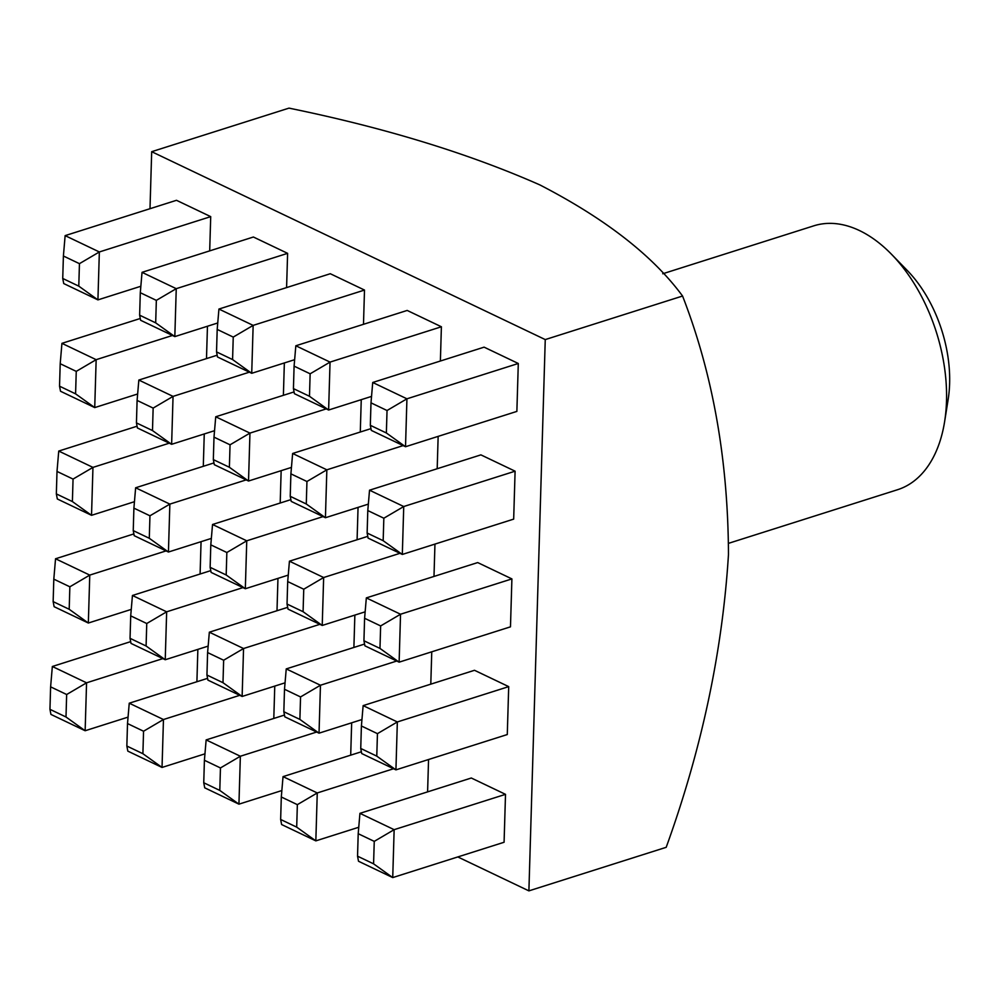 <?xml version="1.0" encoding="UTF-8"?>
<svg xmlns="http://www.w3.org/2000/svg" width="999" height="999" viewBox="0 0 999 999"><rect width="100%" height="100%" fill="white"/><g stroke="black" fill="none" stroke-linecap="round" stroke-linejoin="round"><path stroke-width="1.5" d="M728.696 543.281L897.539 489.722A138.424 84.653 -107.6 0 0 944.604 421.715A138.424 84.653 -107.6 0 0 891.483 254.258A138.424 84.653 -107.6 0 0 813.823 225.824L662.737 273.763M387.038 410.514L370.991 402.847L372.727 382.48L406.93 398.813L405.519 446.728L386.363 432.979L387.038 410.514L406.93 398.813L518.294 363.486L484.09 347.153L372.727 382.48M518.294 363.486L516.87 411.401L405.519 446.728L371.303 430.394L370.329 425.324L386.363 432.979M370.991 402.847L370.329 425.324M50.612 686.85L49.95 709.327L65.996 716.995L66.658 694.517L50.612 686.85L52.348 666.483L86.563 682.816L85.14 730.744L128.059 717.12M65.996 716.995L85.14 730.744L50.924 714.41L49.95 709.327M150 208.704L151.686 151.686L545.254 339.585L528.896 890.871L457.817 856.942M441.396 326.773L407.192 310.439L295.829 345.766L330.045 362.1L328.621 410.015L309.478 396.278L310.14 373.801L330.045 362.1L441.396 326.773L440.384 361.014M364.498 290.06L330.294 273.726L218.931 309.053L253.147 325.387L251.723 373.301L232.58 359.565L233.242 337.088L253.147 325.387L364.498 290.06L363.486 324.3M287.612 253.346L253.396 237.013L142.033 272.34L176.249 288.674L174.825 336.601L155.682 322.852L156.344 300.374L176.249 288.674L287.612 253.346L286.588 287.587M210.714 216.633L176.498 200.3L65.135 235.627L99.351 251.96L97.927 299.887L78.784 286.139L79.445 263.661L99.351 251.96L210.714 216.633L209.69 250.874M515.097 471.191L480.894 454.87L369.53 490.197L403.733 506.53L402.322 554.445L383.166 540.696L383.841 518.219L403.733 506.53L515.097 471.191L513.673 519.118L402.322 554.445L368.107 538.111L367.132 533.041L383.166 540.696M437.187 468.731L438.149 436.376M360.289 432.018L361.251 399.662M283.391 395.304L284.353 362.949M206.493 358.591L207.455 326.248M511.9 578.908L477.697 562.574L366.333 597.902L400.537 614.235L399.125 662.162L379.97 648.413L380.644 625.936L400.537 614.235L511.9 578.908L510.477 626.835L399.125 662.162L364.91 645.829L363.936 640.759L379.97 648.413M433.991 576.448L434.952 544.093M357.093 539.735L358.054 507.38M280.195 503.021L281.156 470.666M203.297 466.308L204.258 433.953M508.703 686.625L474.5 670.292L363.137 705.619L397.34 721.952L395.929 769.867L376.773 756.131L377.447 733.653L397.34 721.952L508.703 686.625L507.28 734.54L395.929 769.867L361.713 753.546L360.739 748.463L376.773 756.131M430.794 684.153L431.755 651.81M353.896 647.439L354.857 615.097M276.998 610.726L277.959 578.384M200.1 574.025L201.061 541.67M505.506 794.342L471.303 778.009L359.94 813.336L394.143 829.669L392.732 877.584L373.576 863.835L374.25 841.37L394.143 829.669L505.506 794.342L504.083 842.257L392.732 877.584L358.516 861.25L357.542 856.18L373.576 863.835M427.597 791.87L428.559 759.515M350.699 755.157L351.66 722.814M273.801 718.443L274.762 686.101M196.903 681.73L197.864 649.387M52.348 666.483L130.682 641.633M528.896 890.871L666.196 847.314C701.648 749.325 722.414 651.723 728.471 554.507C728.084 459.815 712.774 373.663 682.567 296.029C652.909 255.756 605.344 218.719 539.872 184.915C468.306 153.322 384.677 127.722 288.998 108.129L151.686 151.686M310.14 373.801L294.093 366.133L295.829 345.766M371.541 396.403L328.621 410.015L294.405 393.681L293.431 388.611L309.478 396.278M294.093 366.133L293.431 388.611M233.242 337.088L217.195 329.42L218.931 309.053M294.643 359.69L251.723 373.301L217.507 356.98L216.533 351.898L232.58 359.565M217.195 329.42L216.533 351.898M156.344 300.374L140.297 292.707L142.033 272.34M217.745 322.977L174.825 336.601L140.609 320.267L139.635 315.185L155.682 322.852M140.297 292.707L139.635 315.185M79.445 263.661L63.399 256.006L65.135 235.627M140.847 286.263L97.927 299.887L63.724 283.554L62.737 278.471L78.784 286.139M63.399 256.006L62.737 278.471M383.841 518.219L367.794 510.564L369.53 490.197M367.794 510.564L367.132 533.041M306.943 481.506L290.896 473.851L292.632 453.484L326.848 469.817L325.424 517.732L306.281 503.983L306.943 481.506L326.848 469.817L403.146 445.604M368.344 504.12L325.424 517.732L291.209 501.398L290.234 496.328L306.281 503.983M290.896 473.851L290.234 496.328M292.632 453.484L370.966 428.633M230.045 444.805L213.998 437.137L215.734 416.77L249.95 433.104L248.526 481.019L229.383 467.27L230.045 444.805L249.95 433.104L326.261 408.891M291.446 467.407L248.526 481.019L214.31 464.685L213.336 459.615L229.383 467.27M213.998 437.137L213.336 459.615M215.734 416.77L294.068 391.92M153.147 408.091L137.1 400.424L138.836 380.057L173.052 396.391L171.628 444.305L152.485 430.557L153.147 408.091L173.052 396.391L249.363 372.177M214.548 430.694L171.628 444.305L137.412 427.972L136.438 422.902L152.485 430.557M137.1 400.424L136.438 422.902M138.836 380.057L217.17 355.207M76.249 371.378L60.202 363.711L61.938 343.344L96.154 359.677L94.73 407.592L75.587 393.856L76.249 371.378L96.154 359.677L172.465 335.464M137.65 393.981L94.73 407.592L60.527 391.258L59.54 386.188L75.587 393.856M60.202 363.711L59.54 386.188M61.938 343.344L140.272 318.494M380.644 625.936L364.598 618.281L366.333 597.902M364.598 618.281L363.936 640.759M303.746 589.223L287.7 581.568L289.435 561.188L323.651 577.522L322.227 625.449L303.084 611.7L303.746 589.223L323.651 577.522L399.95 553.321M365.147 611.825L322.227 625.449L288.012 609.115L287.038 604.045L303.084 611.7M287.7 581.568L287.038 604.045M289.435 561.188L367.769 536.351M226.848 552.509L210.801 544.855L212.537 524.487L246.753 540.809L245.329 588.736L226.186 574.987L226.848 552.509L246.753 540.809L323.064 516.608M288.249 575.112L245.329 588.736L211.114 572.402L210.14 567.332L226.186 574.987M210.801 544.855L210.14 567.332M212.537 524.487L290.871 499.637M149.95 515.796L133.903 508.141L135.639 487.774L169.855 504.108L168.431 552.022L149.288 538.274L149.95 515.796L169.855 504.108L246.166 479.895M211.351 538.411L168.431 552.022L134.216 535.689L133.242 530.619L149.288 538.274M133.903 508.141L133.242 530.619M135.639 487.774L213.973 462.924M73.052 479.083L57.005 471.428L58.741 451.061L92.957 467.395L91.533 515.309L72.39 501.56L73.052 479.083L92.957 467.395L169.268 443.181M134.453 501.698L91.533 515.309L57.318 498.976L56.344 493.906L72.39 501.56M57.005 471.428L56.344 493.906M58.741 451.061L137.075 426.211M377.447 733.653L361.401 725.986L363.137 705.619M361.401 725.986L360.739 748.463M300.549 696.94L284.503 689.273L286.238 668.905L320.454 685.239L319.031 733.166L299.887 719.417L300.549 696.94L320.454 685.239L396.753 661.026M361.95 719.542L319.031 733.166L284.815 716.832L283.841 711.75L299.887 719.417M284.503 689.273L283.841 711.75M286.238 668.905L364.573 644.055M223.651 660.227L207.605 652.572L209.34 632.192L243.556 648.526L242.133 696.453L222.989 682.704L223.651 660.227L243.556 648.526L319.867 624.325M285.052 682.829L242.133 696.453L207.917 680.119L206.943 675.037L222.989 682.704M207.605 652.572L206.943 675.037M209.34 632.192L287.675 607.342M146.753 623.513L130.707 615.859L132.442 595.479L166.658 611.813L165.235 659.74L146.091 645.991L146.753 623.513L166.658 611.813L242.969 587.612M208.154 646.116L165.235 659.74L131.019 643.406L130.045 638.336L146.091 645.991M130.707 615.859L130.045 638.336M132.442 595.479L210.777 570.629M69.855 586.8L53.809 579.145L55.544 558.766L89.76 575.099L88.337 623.026L69.193 609.278L69.855 586.8L89.76 575.099L166.071 550.899M131.256 609.402L88.337 623.026L54.121 606.693L53.147 601.623L69.193 609.278M53.809 579.145L53.147 601.623M55.544 558.766L133.878 533.916M374.25 841.37L358.204 833.703L359.94 813.336M358.204 833.703L357.542 856.18M297.352 804.657L281.306 796.99L283.042 776.623L317.257 792.956L315.834 840.871L296.691 827.135L297.352 804.657L317.257 792.956L393.556 768.743M358.753 827.259L315.834 840.871L281.618 824.537L280.644 819.467L296.691 827.135M281.306 796.99L280.644 819.467M283.042 776.623L361.376 751.772M220.454 767.944L204.408 760.276L206.144 739.909L240.359 756.243L238.936 804.158L219.792 790.421L220.454 767.944L240.359 756.243L316.671 732.03M281.855 790.546L238.936 804.158L204.72 787.824L203.746 782.754L219.792 790.421M204.408 760.276L203.746 782.754M206.144 739.909L284.478 715.059M143.556 731.231L127.51 723.563L129.246 703.196L163.461 719.53L162.038 767.444L142.894 753.708L143.556 731.231L163.461 719.53L239.772 695.316M204.957 753.833L162.038 767.444L127.822 751.123L126.848 746.041L142.894 753.708M127.51 723.563L126.848 746.041M129.246 703.196L207.58 678.346M891.483 254.258L907.254 270.454A106.593 65.185 72.4 0 1 948.163 399.388L944.604 421.715M682.567 296.029L545.254 339.585M66.658 694.517L86.563 682.816L162.874 658.603"/></g></svg>
